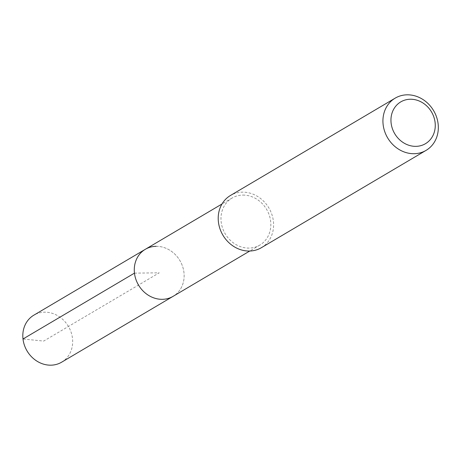 <?xml version="1.0" encoding="UTF-8"?>
<svg xmlns="http://www.w3.org/2000/svg" width="460" height="460" viewBox="0 0 460 460"><rect width="100%" height="100%" fill="white"/><g stroke="black" fill="none" stroke-linecap="round" stroke-linejoin="round"><path stroke-width="0.34" stroke-dasharray="2.3 1.72" d="M61.634 362.192A27.307 24.046 59.4 0 0 71.099 332.235A27.307 24.046 59.4 0 0 44.677 312.179A27.307 24.046 59.4 0 0 33.85 315.169M156.141 246.318A27.307 24.046 -120.6 0 1 182.568 266.369A27.307 24.046 -120.6 0 1 173.104 296.332A27.307 24.046 59.4 0 0 182.568 266.369A27.307 24.046 59.4 0 0 156.141 246.318A27.307 24.046 59.4 0 0 145.314 249.308M242.84 195.092A27.307 24.046 -120.6 0 1 269.261 215.142A27.307 24.046 -120.6 0 1 259.796 245.105A27.307 24.046 -120.6 0 1 248.975 248.095A27.307 24.046 -120.6 0 1 222.548 228.045A27.307 24.046 -120.6 0 1 232.012 198.082A27.307 24.046 -120.6 0 1 242.84 195.092M261.343 247.716A30.343 26.714 59.4 0 0 271.86 214.423A30.343 26.714 59.4 0 0 242.5 192.148A30.343 26.714 59.4 0 0 230.471 195.471M134.47 273.136L159.212 272.82L43.683 341.078L23 338.997M259.796 245.105L249.774 251.028M232.012 198.082L221.984 204.004"/><path stroke-width="0.69" d="M221.984 204.004L33.85 315.169A27.307 24.046 59.4 0 0 24.386 345.132A27.307 24.046 59.4 0 0 50.807 365.183A27.307 24.046 59.4 0 0 61.634 362.192L173.104 296.332A27.307 24.046 -120.6 0 1 162.276 299.322A27.307 24.046 -120.6 0 1 135.849 279.272A27.307 24.046 -120.6 0 1 145.314 249.308A27.307 24.046 -120.6 0 1 156.141 246.318M145.314 249.308A27.307 24.046 59.4 0 0 135.849 279.272A27.307 24.046 59.4 0 0 162.276 299.322A27.307 24.046 59.4 0 0 173.104 296.332L249.774 251.028M395.192 98.135L230.471 195.471A30.343 26.714 59.4 0 0 219.955 228.758A30.343 26.714 59.4 0 0 249.314 251.039A30.343 26.714 59.4 0 0 261.343 247.716L426.063 150.386A30.343 26.714 -120.6 0 1 414.034 153.709A30.343 26.714 -120.6 0 1 384.675 131.428A30.343 26.714 -120.6 0 1 395.192 98.135A30.343 26.714 -120.6 0 1 407.221 94.817A30.343 26.714 -120.6 0 1 436.58 117.093A30.343 26.714 -120.6 0 1 426.063 150.386M415.834 146.355A24.276 21.373 -120.6 0 1 391.115 123.079A24.276 21.373 -120.6 0 1 410.383 99.239A24.276 21.373 -120.6 0 1 435.103 122.515A24.276 21.373 -120.6 0 1 415.834 146.355M23 338.997L134.47 273.136"/></g></svg>
